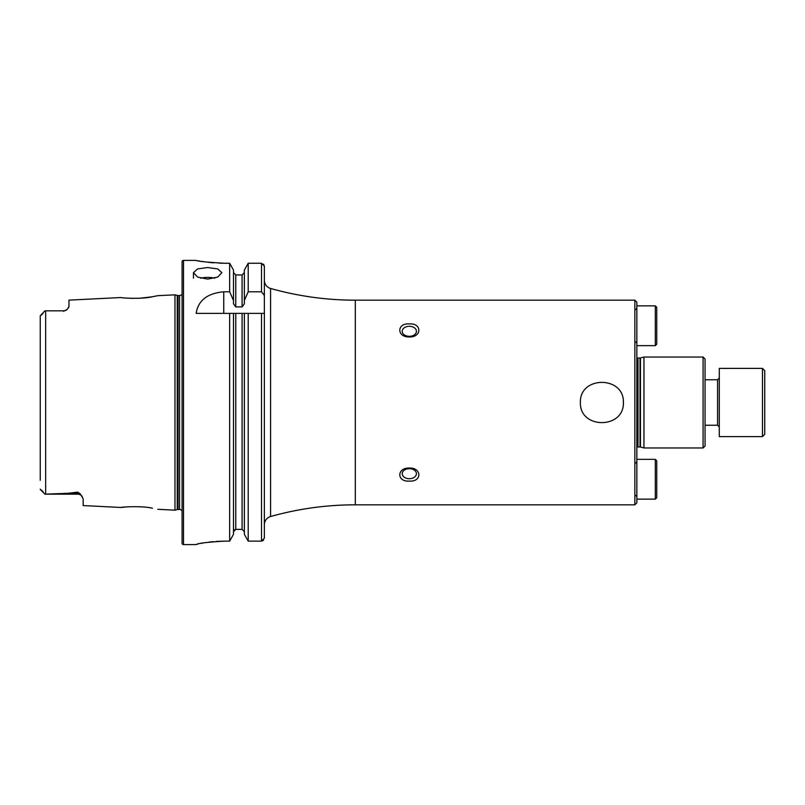 <?xml version="1.0" encoding="UTF-8"?>
<svg xmlns="http://www.w3.org/2000/svg" width="805" height="805" viewBox="0 0 805 805"><rect width="100%" height="100%" fill="white"/><g stroke="black" fill="none" stroke-linecap="round" stroke-linejoin="round"><path stroke-width="1.21" d="M82.16 496.423A5.404 5.404 0 0 0 77.773 494.159L44.939 494.159L67.69 493.324L77.773 492.137L80.309 493.928L83.167 498.768L83.167 505.57L121.022 507.472C120.207 507.08 141.901 505.61 152.376 508.227L152.427 508.237M141.257 506.858L139.587 506.758M182.081 511.064A2.828 2.828 0 0 0 179.535 509.464L178.006 509.464A2.838 2.838 0 0 0 177.261 509.555L177.261 295.445L174.977 294.831L157.73 295.687L152.356 296.773C141.942 299.39 120.187 297.92 121.022 297.528L68.958 300.134L68.958 306.584L67.228 309.392A5.404 5.404 0 0 1 63.555 310.841L44.939 310.841L63.555 310.841M623.392 402.5C624.288 429.337 579.459 429.286 580.385 402.5C579.479 375.663 624.338 375.724 623.392 402.5M703.077 447.972L705.059 445.99L705.059 359.01L703.077 357.028L643.95 357.028L643.95 447.972L703.077 447.972L703.077 357.028M636.846 447.419A1.701 1.701 0 0 1 637.983 446.986L640.015 446.986A1.701 1.701 0 0 1 640.458 447.037L643.95 447.972M640.015 446.986L640.015 358.014A1.701 1.701 0 0 0 640.458 357.963L643.95 357.028M640.015 358.014L637.983 358.014A1.701 1.701 0 0 1 636.846 357.581M634.853 300.174L634.853 504.826L636.846 502.833L636.846 302.167L634.853 300.174L355.317 300.174A312.652 312.652 0 0 1 270.581 288.472A8.523 8.523 0 0 1 264.362 280.271L264.362 266.163L261.524 263.255L248.202 263.255L244.358 270.057L248.202 263.255L248.202 291.792L261.524 291.792L264.362 295.465L264.362 266.163L263.547 264.121M207.66 279.104L197.607 277.081L193.452 272.674L197.607 268.91L207.66 267.542L217.702 268.91L221.868 272.674L217.712 277.081L207.66 279.104M214.734 278.178A14.208 5.776 0 0 0 207.66 277.403A14.208 5.776 0 0 0 200.586 278.178M409.322 326.287A7.104 5.021 0 0 0 402.218 331.308A7.104 5.021 0 0 0 409.322 336.329A7.104 5.021 0 0 0 416.427 331.308A7.104 5.021 0 0 0 409.322 326.287M409.322 336.963C396.624 337.325 396.624 322.936 409.322 323.922C422.011 322.926 422.031 337.315 409.322 336.963M409.322 468.671A7.104 5.021 180 0 0 402.218 473.692A7.104 5.021 180 0 0 409.322 478.713A7.104 5.021 180 0 0 416.427 473.692A7.104 5.021 180 0 0 409.322 468.671M409.322 481.078C396.624 482.074 396.624 467.675 409.322 468.037C422.011 467.675 422.041 482.054 409.322 481.078M44.939 310.841L40.25 315.801L40.25 324.707M67.228 309.392L63.555 311.304M634.853 504.826L355.317 504.826L355.317 300.174M263.537 540.276L261.524 541.131L248.202 541.131L261.524 541.131L264.362 538.213L264.362 524.729A8.523 8.523 0 0 1 270.581 516.528A312.652 312.652 0 0 1 355.317 504.826M183.5 260.387A1.419 1.419 0 0 0 182.081 261.806L182.081 543.194A1.419 1.419 0 0 0 183.5 544.613L183.5 260.387L196.148 260.387C197.829 261.333 207.298 262.289 224.575 263.255L229.656 263.255L233.5 270.057L229.656 263.255L229.656 291.792L233.5 300.476L233.5 270.057M179.535 509.464L179.535 295.536A2.828 2.828 0 0 0 182.081 293.936M179.535 295.536L178.006 295.536A2.838 2.838 0 0 1 177.261 295.445M177.261 509.555L174.977 510.169L174.977 294.831M229.656 291.792L223.74 291.792C207.338 293.292 198.141 300.496 196.148 313.397L229.656 313.397L229.656 541.131L233.5 534.299L229.656 541.131L224.575 541.131C207.288 542.137 197.819 543.294 196.148 544.583L183.5 544.613M157.73 509.313L174.977 510.169M40.25 480.293L40.25 315.801M68.958 306.584L68.495 307.923M126.415 298.092L132.775 298.373M137.393 298.333L137.977 298.313M139.869 298.232L152.306 296.783M126.415 506.909L121.022 507.472M43.027 491.533L40.25 489.199L44.939 494.159L40.411 489.641M233.5 534.299L233.5 313.397L229.656 313.397L264.362 313.397L264.362 280.271M248.202 541.131L244.358 534.299L248.202 541.131L248.202 313.397L242.084 313.397L242.084 529.378L244.358 531.723L242.084 529.378L235.774 529.378L233.5 531.723M244.358 534.299L244.358 313.397M264.362 538.213L264.362 295.465M198.312 260.8L199.529 261.021M200.988 261.273L204.45 261.806M208.737 262.36L213.667 262.833M219.071 263.144L224.575 263.255M196.148 544.583L196.702 544.371M197.386 544.18L198.302 543.949M200.938 543.385L204.49 542.751M208.938 542.107L213.556 541.614M216.304 541.403L224.575 541.131M233.5 300.476L233.5 303.827L235.774 306.916L242.084 306.916L244.358 303.827L244.358 270.057M244.358 272.623L242.084 274.958L235.774 274.958L233.5 272.623M234.154 530.082L234.889 529.559M244.358 300.476L248.202 291.792M764.75 386.581L764.75 434.338L762.476 436.612L762.476 368.388L764.75 370.662L764.75 386.581M762.476 368.388L719.278 368.388L719.278 436.612L762.476 436.612M764.75 370.662L764.75 402.5M636.846 305.86L655.32 305.86L655.32 345.657L656.739 344.228L656.739 307.701M656.739 334.005L656.739 317.512M656.739 463.821L656.739 497.721L656.739 460.772L655.32 459.343L636.846 459.343M640.458 447.037L640.458 357.963M637.983 446.986L637.983 358.014M80.309 493.928A5.404 5.072 0 0 0 77.773 493.324L77.773 492.137M77.773 494.159L77.773 493.324L67.69 493.324M178.006 509.464L178.006 295.536M45.654 494.149L45.654 310.851M235.774 529.378L235.774 313.397M261.524 541.131L261.524 313.397M235.774 306.916L235.774 274.958M242.084 306.916L242.084 274.958M261.524 291.792L261.524 263.255M270.581 516.528L270.581 288.472M223.74 291.792L223.74 313.397M41.075 315.298L43.027 313.467M705.059 425.241L717.567 425.241L717.567 379.759L719.278 378.058M656.739 497.721L655.32 499.14L655.32 459.343M193.452 278.097L193.452 272.674M705.059 379.759L717.567 379.759M717.567 425.241L719.278 426.942M635.709 341.964L636.846 343.101M655.32 305.86L656.739 307.279M655.32 345.657L636.846 345.657M635.709 309.553L636.846 308.416M635.709 495.447L636.846 496.584M655.32 499.14L636.846 499.14M635.709 463.036L636.846 461.899"/></g></svg>
